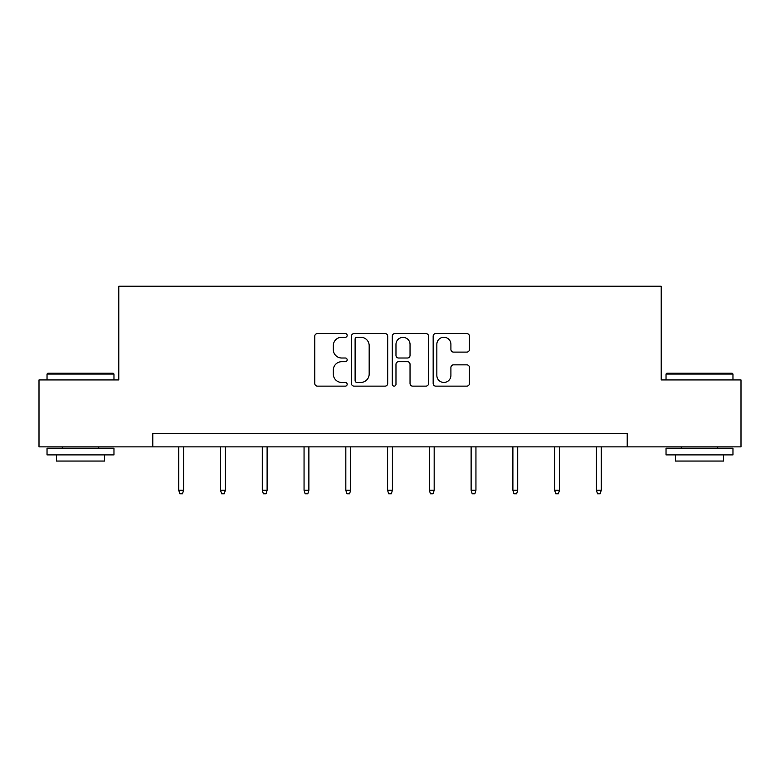 <?xml version="1.0" encoding="UTF-8"?>
<svg xmlns="http://www.w3.org/2000/svg" width="780" height="780" viewBox="0 0 780 780"><rect width="100%" height="100%" fill="white"/><g stroke="black" fill="none" stroke-linecap="round" stroke-linejoin="round"><path stroke-width="1.17" d="M347.168 335.41A1.843 1.843 0 0 0 345.325 333.577L317.401 333.577A2.633 2.633 0 0 0 314.769 336.2L314.769 383.506A2.633 2.633 0 0 0 317.401 386.129L345.325 386.129A1.843 1.843 0 0 0 347.168 384.296A1.843 1.843 0 0 0 345.325 382.453L341.708 382.453A8.414 8.414 0 0 1 333.304 374.049L333.304 370.1A8.414 8.414 0 0 1 341.708 361.696L345.325 361.696A1.843 1.843 0 0 0 347.168 359.853A1.843 1.843 0 0 0 345.325 358.01L341.708 358.01A8.414 8.414 0 0 1 333.304 349.606L333.304 345.667A8.414 8.414 0 0 1 341.708 337.252L345.325 337.252A1.843 1.843 0 0 0 347.168 335.41M466.801 352.102A2.633 2.633 0 0 0 469.433 349.469L469.433 336.2A2.633 2.633 0 0 0 466.801 333.577L435.796 333.577A2.633 2.633 0 0 0 433.163 336.2L433.163 383.506A2.633 2.633 0 0 0 435.796 386.129L466.801 386.129A2.633 2.633 0 0 0 469.433 383.506L469.433 367.477A2.633 2.633 0 0 0 466.801 364.845L453.531 364.845A2.633 2.633 0 0 0 450.908 367.477L450.908 375.424A7.03 7.03 0 0 1 443.878 382.453A7.03 7.03 0 0 1 436.849 375.424L436.849 344.282A7.03 7.03 0 0 1 443.878 337.252A7.03 7.03 0 0 1 450.908 344.282L450.908 349.469A2.633 2.633 0 0 0 453.531 352.102L466.801 352.102M152.782 446.862L39 446.862L39 379.938L118.784 379.938L118.784 286.231L661.216 286.231L661.216 379.938L741 379.938L741 446.862L627.217 446.862L627.217 433.475L152.782 433.475L152.782 446.862L627.217 446.862M387.699 336.2A2.633 2.633 0 0 0 385.076 333.577L354.061 333.577A2.633 2.633 0 0 0 351.439 336.2L351.439 383.506A2.633 2.633 0 0 0 354.061 386.129L385.076 386.129A2.633 2.633 0 0 0 387.699 383.506L387.699 336.2M394.924 333.577L425.938 333.577A2.633 2.633 0 0 1 428.561 336.2L428.561 383.506A2.633 2.633 0 0 1 425.938 386.129L412.669 386.129A2.633 2.633 0 0 1 410.036 383.506L410.036 364.319A2.633 2.633 0 0 0 407.413 361.696L398.609 361.696A2.633 2.633 0 0 0 395.977 364.319L395.977 384.296A1.843 1.843 0 0 1 394.144 386.129A1.843 1.843 0 0 1 392.301 384.296L392.301 336.2A2.633 2.633 0 0 1 394.924 333.577M356.957 337.252A1.843 1.843 0 0 0 355.115 339.095L355.115 380.611A1.843 1.843 0 0 0 356.957 382.453L360.76 382.453A8.414 8.414 0 0 0 369.174 374.049L369.174 345.667A8.414 8.414 0 0 0 360.76 337.252L356.957 337.252M410.036 344.409A7.03 7.03 0 0 0 403.006 337.379A7.03 7.03 0 0 0 395.977 344.409L395.977 355.387A2.633 2.633 0 0 0 398.609 358.01L407.413 358.01A2.633 2.633 0 0 0 410.036 355.387L410.036 344.409M183.573 490.288L182.51 493.769L179.829 493.769L178.756 490.288L183.573 490.288L183.573 446.862M178.756 490.288L178.756 446.862M47.834 373.24L113.159 373.24L113.968 374.039L47.034 374.039L47.834 373.24M80.496 454.896L47.034 454.896L47.034 448.207L113.968 448.207L113.968 454.896L80.496 454.896M104.598 454.896L104.598 461.058L56.404 461.058L56.404 454.896M666.841 373.24L732.167 373.24L732.966 374.039L666.032 374.039L666.841 373.24M699.504 454.896L666.032 454.896L666.032 448.207L732.966 448.207L732.966 454.896L699.504 454.896M723.596 454.896L723.596 461.058L675.402 461.058L675.402 454.896M225.342 490.288L224.269 493.769L221.598 493.769L220.525 490.288L225.342 490.288L225.342 446.862M220.525 490.288L220.525 446.862M267.111 490.288L266.038 493.769L263.357 493.769L262.294 490.288L267.111 490.288L267.111 446.862M262.294 490.288L262.294 446.862M308.88 490.288L307.808 493.769L305.126 493.769L304.054 490.288L308.88 490.288L308.88 446.862M304.054 490.288L304.054 446.862M350.639 490.288L349.577 493.769L346.895 493.769L345.823 490.288L350.639 490.288L350.639 446.862M345.823 490.288L345.823 446.862M392.408 490.288L391.336 493.769L388.664 493.769L387.592 490.288L392.408 490.288L392.408 446.862M387.592 490.288L387.592 446.862M434.177 490.288L433.105 493.769L430.423 493.769L429.361 490.288L434.177 490.288L434.177 446.862M429.361 490.288L429.361 446.862M475.946 490.288L474.874 493.769L472.192 493.769L471.12 490.288L475.946 490.288L475.946 446.862M471.12 490.288L471.12 446.862M517.706 490.288L516.643 493.769L513.962 493.769L512.889 490.288L517.706 490.288L517.706 446.862M512.889 490.288L512.889 446.862M559.475 490.288L558.402 493.769L555.731 493.769L554.658 490.288L559.475 490.288L559.475 446.862M554.658 490.288L554.658 446.862M601.243 490.288L600.171 493.769L597.49 493.769L596.427 490.288L601.243 490.288L601.243 446.862M596.427 490.288L596.427 446.862M47.034 379.938L47.034 374.039M62.293 448.207L62.293 446.862M98.709 448.207L98.709 446.862M113.968 379.938L113.968 374.039M666.032 379.938L666.032 374.039M681.291 448.207L681.291 446.862M717.707 448.207L717.707 446.862M732.966 379.938L732.966 374.039"/></g></svg>
